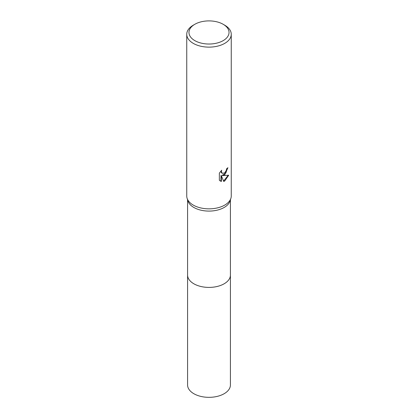 <?xml version="1.0" encoding="UTF-8"?>
<svg xmlns="http://www.w3.org/2000/svg" width="418" height="418" viewBox="0 0 418 418"><rect width="100%" height="100%" fill="white"/><g stroke="black" fill="none" stroke-linecap="round" stroke-linejoin="round"><path stroke-width="0.63" d="M230.422 274.762A21.428 12.368 180 0 1 230.428 275.044A21.422 12.368 180 0 1 224.147 283.785A21.422 12.368 180 0 1 200.802 286.466A21.422 12.368 180 0 1 187.577 275.039A21.428 12.368 180 0 1 187.577 274.762M230.422 274.845A21.422 12.368 180 0 1 224.147 283.791A21.422 12.368 180 0 1 200.645 286.429A21.422 12.368 180 0 1 187.577 274.845M223.165 24.286L224.738 25.195A22.253 12.848 180 0 1 231.253 34.281L231.253 196A22.253 12.848 180 0 1 230.903 198.273L230.083 200.912A21.422 12.368 180 0 1 224.147 207.469A21.422 12.368 180 0 1 202.589 210.526A21.422 12.368 180 0 1 187.917 200.912L187.097 198.273A22.253 12.848 180 0 1 186.747 196L186.747 34.281A22.253 12.848 180 0 1 193.262 25.195L194.835 24.286A20.027 11.563 180 0 1 223.165 24.286A20.027 11.563 180 0 1 223.165 40.64A20.027 11.563 180 0 1 194.835 40.64A20.027 11.563 180 0 1 194.835 24.286L193.262 25.195M230.903 198.273A22.253 12.848 180 0 1 224.738 205.086A22.253 12.848 180 0 1 202.343 208.258A22.253 12.848 180 0 1 187.097 198.273M224.738 174.802L222.606 175.602L228.703 175.215L224.738 180.984L223.687 181.422L221.383 175.664L221.383 181.475L219.351 180.278L219.351 173.115L221.692 170.215L221.373 171.636L222.235 173.339L224.738 172.874L226.347 170.309L226.577 168.82A22.253 12.848 0 0 0 227.935 167.691L224.738 174.802M231.253 34.281A22.253 12.848 180 0 1 224.738 43.367A22.253 12.848 180 0 1 200.483 46.152A22.253 12.848 180 0 1 186.747 34.281M227.507 168.073L225.882 172.932L222.209 175.372L222.606 175.602M222.24 173.339L221.2 172.43L221.017 170.915M220.108 180.916L220.981 181.24M221.383 181.475L220.981 181.245L220.981 175.435L221.383 175.664M223.567 181.109L228.176 175.341M187.572 275.044A21.428 12.368 180 0 0 193.847 283.791A21.428 12.368 180 0 0 217.198 286.471A21.428 12.368 180 0 0 230.428 275.044L230.422 384.973A21.422 12.368 180 0 1 217.198 396.395A21.422 12.368 180 0 1 193.853 393.714A21.422 12.368 180 0 1 187.577 384.973L187.577 199.83M230.422 275.039L230.422 199.83"/></g></svg>
